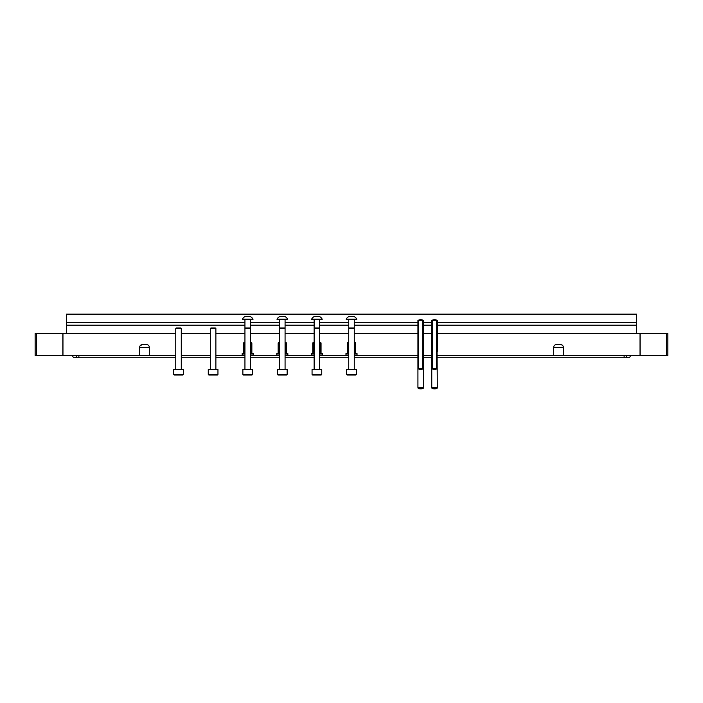 <?xml version="1.0" encoding="UTF-8"?>
<svg xmlns="http://www.w3.org/2000/svg" width="703" height="703" viewBox="0 0 703 703"><rect width="100%" height="100%" fill="white"/><g stroke="black" fill="none" stroke-linecap="round" stroke-linejoin="round"><path stroke-width="1.05" d="M437.301 333.512L640.038 333.512L640.038 355.648L563.367 355.648L563.367 347.352L553.683 347.352L553.683 355.648L437.301 355.648M175.75 355.648L149.317 355.648L149.317 347.352L139.633 347.352L139.633 355.648L62.962 355.648L62.962 333.512L175.75 333.512M563.367 355.648L553.683 355.648M149.317 355.648L139.633 355.648M560.599 344.584A2.768 2.768 0 0 1 563.367 347.352L553.683 347.352A2.768 2.768 0 0 1 556.451 344.584C553.446 345.85 553.446 345.85 556.451 344.584L560.599 344.584C563.604 345.85 563.604 345.85 560.599 344.584L561.117 344.628M142.059 344.602L146.549 344.584C149.554 345.85 149.554 345.85 146.549 344.584C149.554 345.85 149.554 345.85 146.549 344.584A2.768 2.768 0 0 1 149.317 347.352L139.633 347.352A2.768 2.768 0 0 1 142.401 344.584L140.275 345.577M636.575 333.512L636.575 325.208L437.301 325.208L636.575 325.208L636.575 322.44L437.301 322.44L636.575 322.44L636.575 314.136L66.425 314.136L66.425 322.44L244.943 322.44L66.425 322.44L66.425 325.208L244.943 325.208L66.425 325.208L66.425 333.512M431.765 325.208L423.461 325.208L431.765 325.208M417.925 325.208L354.268 325.208L417.925 325.208M348.732 325.208L319.672 325.208L348.732 325.208M314.136 325.208L285.075 325.208L314.136 325.208M279.539 325.208L250.479 325.208L279.539 325.208M431.765 322.44L423.461 322.44L431.765 322.44M417.925 322.44L354.268 322.44L417.925 322.44M348.732 322.44L319.672 322.44L348.732 322.44M314.136 322.44L285.075 322.44L314.136 322.44M279.539 322.44L250.479 322.44L279.539 322.44M667.85 333.512L667.85 355.648L640.169 355.648L640.169 333.512L667.85 333.512M36.53 355.648L62.831 355.648L62.831 333.512L36.53 333.512L36.53 355.648L35.15 355.648L35.15 333.512L36.53 333.512M561.565 344.751L562.883 345.779M431.765 355.648L423.461 355.648M417.925 355.648L354.268 355.648M348.732 355.648L346.658 355.648A0.694 0.694 0 0 1 345.964 354.962A0.694 0.694 0 0 0 346.658 355.648L348.732 355.648L346.658 355.648A0.694 0.694 0 0 1 345.964 354.962A0.694 0.694 0 0 0 346.658 355.648L319.672 355.648M314.136 353.574L311.367 353.574L311.367 354.962A0.694 0.694 0 0 0 312.062 355.648L314.136 355.648L312.062 355.648A0.694 0.694 0 0 1 311.367 354.962A0.694 0.694 0 0 0 312.062 355.648L285.075 355.648M279.539 353.574L276.771 353.574L276.771 354.962A0.694 0.694 0 0 0 277.465 355.648L279.539 355.648L277.465 355.648A0.694 0.694 0 0 1 276.771 354.962A0.694 0.694 0 0 0 277.465 355.648L250.479 355.648M244.943 353.574L242.175 353.574L242.175 354.962A0.694 0.694 0 0 0 242.869 355.648L244.943 355.648L242.869 355.648A0.694 0.694 0 0 1 242.175 354.962A0.694 0.694 0 0 0 242.869 355.648L215.883 355.648M210.346 355.648L181.286 355.648M431.765 333.512L423.461 333.512M417.925 333.512L354.268 333.512M348.732 333.512L319.672 333.512M314.136 333.512L285.075 333.512M279.539 333.512L250.479 333.512M244.943 333.512L215.883 333.512M210.346 333.512L181.286 333.512M555.484 344.76L556.451 344.584M348.802 316.622L354.242 316.622A5.536 5.536 0 0 1 356.755 319.144L356.755 319.672L346.245 319.672L346.245 319.144A5.536 5.536 0 0 1 348.758 316.622A5.536 5.536 0 0 0 346.245 319.144L356.755 319.144A5.536 5.536 0 0 0 354.242 316.622L354.198 316.622M354.268 319.672L354.268 328.503L353.741 327.976L349.259 327.976L348.732 328.503L348.732 319.672M349.866 316.622L350.885 316.622M348.038 342.502L348.732 342.502L348.038 342.502A0.694 0.694 0 0 0 347.352 343.196L347.352 343.89L348.486 343.89L347.352 343.89L347.352 353.574M354.962 342.502L354.268 342.502L354.962 342.502A0.694 0.694 0 0 1 355.648 343.196L355.648 353.574M354.268 354.962L357.036 354.962A0.694 0.694 0 0 1 356.342 355.648M348.732 354.962L345.964 354.962L345.964 353.574L348.732 353.574M357.036 354.962L357.036 353.574L354.268 353.574M348.486 352.194L347.352 352.194L347.396 343.89L347.396 352.194L348.486 352.194L348.486 343.89M355.604 352.194L355.393 343.89L355.604 352.194M355.393 352.194L355.024 343.89L355.393 352.194M355.024 352.194L355.024 343.89L354.514 343.89L355.024 343.89L355.024 352.194L354.514 352.194L355.024 352.194M354.514 352.194L354.514 343.89M354.268 352.194L354.268 343.89M348.732 343.89L348.732 352.194M347.976 352.194L347.976 343.89L347.976 352.194M347.607 352.194L347.607 343.89L347.607 352.194M418.144 388.311A6.125 6.125 0 0 0 423.241 388.311L418.144 388.311L417.925 387.476L417.925 351.5L418.619 351.5M423.241 388.311L423.461 387.476L417.925 387.476M422.767 352.519A6.125 6.125 0 0 0 423.241 352.326L423.461 387.476M431.985 388.311A6.125 6.125 0 0 0 437.073 388.311L431.985 388.311L431.765 387.476L431.765 351.5L432.459 351.5M437.073 388.311L437.301 387.476L431.765 387.476M436.607 352.519A6.125 6.125 0 0 0 437.073 352.326L437.301 387.476M313.441 342.502L314.136 342.502L313.441 342.502A0.694 0.694 0 0 0 312.756 343.196L312.756 343.89L314.136 343.89M320.366 342.502L319.672 342.502L320.366 342.502A0.694 0.694 0 0 1 321.051 343.196L321.051 353.574M278.845 342.502L279.539 342.502L278.845 342.502A0.694 0.694 0 0 0 278.16 343.196L278.16 343.89L279.539 343.89M285.769 342.502L285.075 342.502L285.769 342.502A0.694 0.694 0 0 1 286.455 343.196L286.455 353.574M244.249 342.502L244.943 342.502L244.249 342.502A0.694 0.694 0 0 0 243.563 343.196L243.563 343.89L244.943 343.89M251.173 342.502L250.479 342.502L251.173 342.502A0.694 0.694 0 0 1 251.859 343.196L251.859 353.574M319.672 354.962L322.44 354.962A0.694 0.694 0 0 1 321.746 355.648M322.44 354.962L322.44 353.574L319.672 353.574M314.136 352.194L313.898 343.89L313.38 343.89L313.38 352.194L313.889 352.194L313.38 352.194L313.38 343.89L313.011 352.194L312.8 343.89L312.8 352.194L312.756 343.89L312.756 353.574M321.007 352.194L320.796 343.89L321.007 352.194M320.796 352.194L320.427 343.89L320.796 352.194M320.427 352.194L320.427 343.89L319.918 343.89L320.427 343.89L320.427 352.194L319.918 352.194L320.427 352.194M319.918 352.194L319.918 343.89L319.672 352.194M313.889 352.194L313.889 343.89M285.075 354.962L287.843 354.962A0.694 0.694 0 0 1 287.149 355.648M287.843 354.962L287.843 353.574L285.075 353.574M279.539 352.194L279.302 343.89L278.783 343.89L278.783 352.194L279.293 352.194L278.783 352.194L278.783 343.89L278.414 352.194L278.203 343.89L278.203 352.194L278.16 343.89L278.16 353.574M286.411 352.194L286.2 343.89L286.411 352.194M286.2 352.194L285.831 343.89L286.2 352.194M285.831 352.194L285.831 343.89L285.321 343.89L285.831 343.89L285.831 352.194L285.321 352.194L285.831 352.194M285.321 352.194L285.321 343.89L285.075 352.194M279.293 352.194L279.293 343.89M250.479 354.962L253.247 354.962A0.694 0.694 0 0 1 252.553 355.648M253.247 354.962L253.247 353.574L250.479 353.574M244.943 352.194L244.706 343.89L244.187 343.89L244.187 352.194L244.697 352.194L244.187 352.194L244.187 343.89L243.818 352.194L243.607 343.89L243.607 352.194L243.563 343.89L243.563 353.574M251.815 352.194L251.604 343.89L251.815 352.194M251.604 352.194L251.235 343.89L251.604 352.194M251.235 352.194L251.235 343.89L250.725 343.89L251.235 343.89L251.235 352.194L250.725 352.194L251.235 352.194M250.725 352.194L250.725 343.89L250.479 352.194M244.697 352.194L244.697 343.89M314.136 354.962L311.367 354.962A0.694 0.694 0 0 0 312.062 355.648L314.136 355.648M279.539 354.962L276.771 354.962A0.694 0.694 0 0 0 277.465 355.648L279.539 355.648M244.943 354.962L242.175 354.962A0.694 0.694 0 0 0 242.869 355.648L244.943 355.648M319.601 316.622L319.645 316.622A5.536 5.536 0 0 1 322.159 319.144L322.159 319.672L311.649 319.672L311.649 319.144A5.536 5.536 0 0 1 314.162 316.622A5.536 5.536 0 0 0 311.649 319.144L322.159 319.144A5.536 5.536 0 0 0 319.645 316.622L314.206 316.622M319.672 319.672L319.672 328.503L319.144 327.976L314.663 327.976L314.136 328.503L314.136 319.672M285.005 316.622L285.049 316.622A5.536 5.536 0 0 1 287.562 319.144L287.562 319.672L277.052 319.672L277.052 319.144A5.536 5.536 0 0 1 279.566 316.622A5.536 5.536 0 0 0 277.052 319.144L287.562 319.144A5.536 5.536 0 0 0 285.049 316.622L279.609 316.622M285.075 319.672L285.075 328.503L284.548 327.976L280.066 327.976L279.539 328.503L279.539 319.672M250.409 316.622L250.453 316.622A5.536 5.536 0 0 1 252.966 319.144L252.966 319.672L242.456 319.672L242.456 319.144A5.536 5.536 0 0 1 244.969 316.622A5.536 5.536 0 0 0 242.456 319.144L252.966 319.144A5.536 5.536 0 0 0 250.453 316.622L245.013 316.622M250.479 319.672L250.479 328.503L249.952 327.976L245.47 327.976L244.943 328.503L244.943 319.672M246.076 316.622L247.096 316.622M356.342 374.471L355.788 375.024L347.212 375.024L346.658 374.471L356.342 374.471L356.342 369.488L346.658 369.488L346.658 374.471M354.268 369.488L354.268 328.503L348.732 328.503L348.732 369.488M321.746 374.471L321.192 375.024L312.615 375.024L312.062 374.471L321.746 374.471L321.746 369.488L312.062 369.488L312.062 374.471M319.672 369.488L319.672 328.503L314.136 328.503L314.136 369.488M287.149 374.471L286.596 375.024L278.019 375.024L277.465 374.471L287.149 374.471L287.149 369.488L277.465 369.488L277.465 374.471M285.075 369.488L285.075 328.503L279.539 328.503L279.539 369.488M252.553 374.471L251.999 375.024L243.423 375.024L242.869 374.471L252.553 374.471L252.553 369.488L242.869 369.488L242.869 374.471M250.479 369.488L250.479 328.503L244.943 328.503L244.943 369.488M217.956 374.471L217.403 375.024L208.826 375.024L208.273 374.471L217.956 374.471L217.956 369.488L208.273 369.488L208.273 374.471M210.346 328.503L210.874 327.976L215.355 327.976L215.883 328.503L210.346 328.503L210.346 369.488M215.883 328.503L215.883 369.488M183.36 374.471L182.806 375.024L174.23 375.024L173.676 374.471L183.36 374.471L183.36 369.488L173.676 369.488L173.676 374.471M175.75 328.503L176.277 327.976L180.759 327.976L181.286 328.503L175.75 328.503L175.75 369.488M181.286 328.503L181.286 369.488M423.241 352.326L422.767 352.326M422.767 320.498L423.461 320.498L423.461 351.5L422.767 351.5M418.619 352.326L417.925 351.5L417.925 320.498L418.619 320.498M437.073 352.326L436.607 352.326M436.607 320.498L437.301 320.498L437.301 351.5L436.607 351.5M432.459 352.326L431.765 351.5L431.765 320.498L432.459 320.498M422.582 369.075L418.803 369.075L418.619 368.381L422.767 368.381L422.582 369.075A4.508 4.508 0 0 1 418.803 369.075M422.767 368.381L422.767 320.296L418.619 320.296L418.619 368.381M436.422 369.075L432.644 369.075L432.459 368.381L436.607 368.381L436.422 369.075A4.508 4.508 0 0 1 432.644 369.075M436.607 368.381L436.607 320.296L432.459 320.296L432.459 368.381M78.877 355.648L78.877 357.73L74.729 357.73A2.074 2.074 0 0 1 72.655 355.648A2.074 2.074 0 0 0 74.729 357.73A2.074 2.074 0 0 0 76.803 355.648M624.123 355.648L624.123 357.73L628.271 357.73A2.074 2.074 0 0 0 630.345 355.648A2.074 2.074 0 0 1 628.271 357.73A2.074 2.074 0 0 1 626.197 355.648M666.47 355.648L666.47 333.512M355.648 343.196L354.268 343.196M348.732 343.196L347.352 343.196M321.051 343.196L319.672 343.196M314.136 343.196L312.756 343.196M286.455 343.196L285.075 343.196M279.539 343.196L278.16 343.196M251.859 343.196L250.479 343.196M244.943 343.196L243.563 343.196M423.391 320.498A4.798 4.798 0 0 0 417.995 320.498M418.144 352.326A6.125 6.125 0 0 0 418.619 352.519M437.231 320.498A4.798 4.798 0 0 0 431.835 320.498M431.985 352.326A6.125 6.125 0 0 0 432.459 352.519M422.696 320.296A3.541 3.541 0 0 0 418.689 320.296M436.537 320.296A3.541 3.541 0 0 0 432.521 320.296M175.75 357.73L74.729 357.73M181.286 357.73L210.346 357.73M215.883 357.73L244.943 357.73M250.479 357.73L279.539 357.73M285.075 357.73L314.136 357.73M319.672 357.73L348.732 357.73M354.268 357.73L417.925 357.73M423.461 357.73L431.765 357.73M437.301 357.73L624.123 357.73"/></g></svg>
